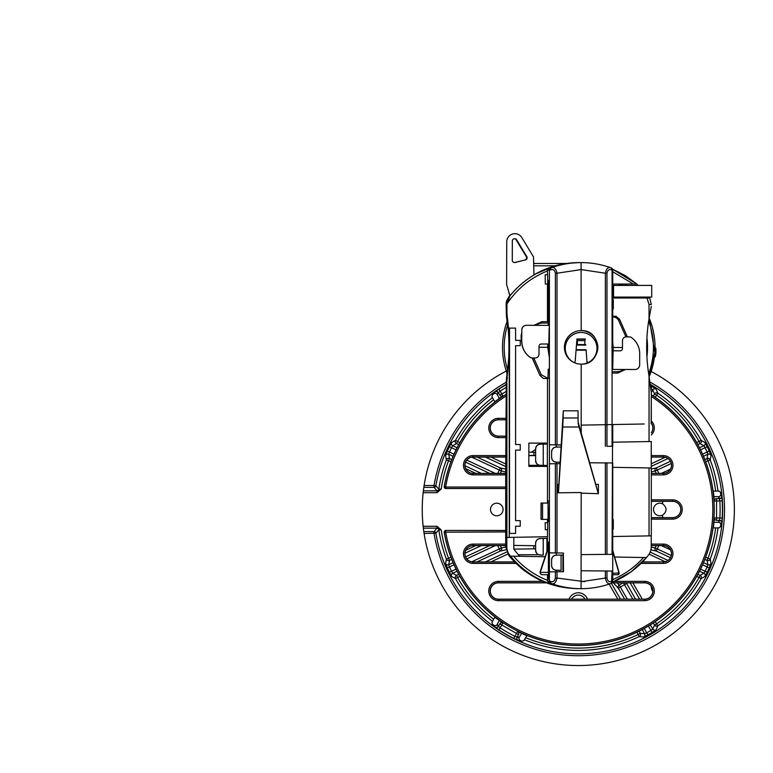 <?xml version="1.0" encoding="UTF-8"?>
<svg xmlns="http://www.w3.org/2000/svg" width="773" height="773" viewBox="0 0 773 773"><rect width="100%" height="100%" fill="white"/><g stroke="black" fill="none" stroke-linecap="round" stroke-linejoin="round"><path stroke-width="1.16" d="M651.204 586.118A8.619 8.619 0 0 0 652.818 591.384M662.625 515.118A6.29 6.29 0 0 1 653.533 509.484A6.29 6.29 0 0 1 662.625 503.861C667.196 507.61 667.196 511.368 662.625 515.118L662.625 517.639M437.016 492.691L441.209 489.029L437.016 490.826L423.362 490.826L423.15 492.691L437.016 492.691L436.987 490.816A1.865 1.865 -40.9 0 0 438.832 489.222L435.875 485.821L434.04 485.512L434.04 487.377A1.865 1.865 -40.3 0 0 435.875 485.821A144.377 144.377 0 0 1 506.17 384.423M437.016 526.287L437.016 528.152L441.209 529.949L437.016 526.287L423.15 526.287A156.049 156.049 0 0 1 423.15 492.691M490.488 509.484A6.29 6.29 0 0 1 499.918 504.044A6.29 6.29 0 0 1 499.918 514.934A6.29 6.29 0 0 1 490.488 509.484M587.538 599.162A9.885 9.885 0 0 0 569.054 599.162M571.605 599.162A7.546 7.546 0 0 1 584.987 599.162M517.736 636.72L517.321 637.812L517.524 636.623M498.575 625.686L497.657 626.459L498.392 625.55M498.392 393.428L497.657 392.52L498.575 393.293M718.764 498.324L719.924 498.141L718.784 498.546M718.784 520.432L719.924 520.838L718.764 520.654M716.561 498.682A2.329 2.329 135 0 0 714.233 501.01L716.561 501.01L716.561 498.682L719.421 498.682A2.329 2.329 132.3 0 0 721.74 496.14L720.822 495.29M716.561 520.297L716.561 517.968L714.233 517.968A2.329 2.329 45 0 0 716.561 520.297L719.267 520.432M720.822 523.688L721.74 522.838A2.329 2.329 47.7 0 0 719.421 520.297L719.866 517.968L722.185 518.103A144.145 144.145 0 0 0 722.185 500.875L721.74 496.14M518.519 634.633A2.329 2.329 -105 0 0 517.668 631.444L516.509 633.464L518.519 634.633L517.089 637.107A2.329 2.329 -107.7 0 0 518.132 640.392L519.33 640.025M494.739 625.821L495.01 627.048A2.329 2.329 167.7 0 0 498.382 626.304L498.334 626.101M459.858 442.581L457.519 441.489L456.534 443.596A2.329 2.329 61.7 0 1 455.49 440.349L451.616 442.514L449.403 446.707A143.372 143.372 0 0 0 447.345 451.103L445.567 455.5L446.388 459.858A2.329 2.329 168.3 0 1 449.557 458.563L448.572 460.679A138.609 138.609 0 0 0 441.209 489.029L438.832 489.222A140.937 140.937 0 0 1 446.388 459.858L450.91 461.771M423.15 526.287L423.362 528.152L436.987 528.162A1.865 1.865 40.9 0 1 438.832 529.756L441.209 529.949A138.609 138.609 0 0 0 448.572 558.299L446.388 559.121L445.567 563.478L447.345 567.875A143.372 143.372 0 0 0 449.403 572.271L451.616 576.465L455.49 578.629A2.329 2.329 118.3 0 1 456.534 575.383L457.519 577.489L459.858 576.397M436.987 528.162L434.04 531.602L423.817 531.602L424.097 533.467L435.875 533.157A1.865 1.865 -139.7 0 0 434.04 531.602L434.04 533.467A146.242 146.242 0 0 0 662.2 629.261A146.242 146.242 0 0 0 650.112 382.104M650.586 384.519A144.377 144.377 0 0 1 660.48 628.198A144.377 144.377 0 0 1 435.875 533.157L438.832 529.756A140.937 140.937 0 0 0 446.388 559.121A2.329 2.329 11.7 0 0 449.557 560.415L451.751 559.381M506.18 382.268A146.242 146.242 0 0 0 434.04 485.512L424.097 485.512L423.817 487.377L434.04 487.377L436.987 490.816M423.817 531.602L423.362 528.152M495.01 627.048L498.894 629.792A144.145 144.145 0 0 0 513.813 638.411L518.132 640.392M636.933 632.227L638.227 634.469L640.247 633.3A2.329 2.329 -83.3 0 1 639.232 636.566L643.648 637.01L647.871 634.855A143.372 143.372 0 0 0 652.074 632.42L656.055 629.85L657.881 625.801A2.329 2.329 23.3 0 1 654.547 625.048L656.567 623.879L655.272 621.637M696.734 576.397L699.072 577.489L700.058 575.383A2.329 2.329 -118.3 0 1 701.101 578.629L704.976 576.465L707.189 572.271A143.372 143.372 0 0 0 709.247 567.875L711.034 563.478L710.203 559.121A2.329 2.329 -11.7 0 1 707.044 560.415L708.02 558.299L705.681 557.207M721.74 522.838L722.185 518.103M705.681 461.771L708.02 460.679L707.044 458.563A2.329 2.329 -168.3 0 1 710.203 459.858L711.034 455.5L709.247 451.103A143.372 143.372 0 0 0 707.189 446.707L704.976 442.514L701.101 440.349L696.734 442.581M655.272 397.341L656.567 395.1L654.547 393.93A2.329 2.329 156.7 0 1 657.881 393.177L656.055 389.128L652.074 386.558A143.372 143.372 0 0 0 650.798 385.795M506.17 384.683A144.145 144.145 0 0 0 498.894 389.186L495.01 391.93L494.739 393.157M613.347 582.861L618.342 588.272L620.352 587.113L619.192 585.113A2.329 2.309 137.3 0 0 618.342 588.272L624.623 599.162M653.34 622.941L654.547 625.048L652.779 629.058L650.876 630.43A141.044 141.044 0 0 1 646.74 632.816L647.871 634.855M644.228 628.468L646.74 632.816L644.605 633.773L640.247 633.3L639.029 631.203M643.648 637.01A2.329 2.329 95.7 0 0 644.605 633.773L642.189 629.58M623.415 582.861L624.487 584.726L626.507 583.557A2.329 2.309 162.7 0 0 625.879 582.861M650.354 624.864L652.779 629.058A2.329 2.329 -155.7 0 0 656.055 629.85M652.074 632.42L648.373 626.082M657.881 625.801L656.567 623.879A138.609 138.609 0 0 0 699.072 577.489L701.101 578.629A140.937 140.937 0 0 1 657.881 625.801M525.543 637.667A138.609 138.609 0 0 0 638.227 634.469L639.232 636.566A140.937 140.937 0 0 1 524.374 639.696M651.088 388.201L652.074 386.558M650.876 388.548L652.779 389.921L654.547 393.93L653.34 396.037M656.055 389.128A2.329 2.329 -24.3 0 0 652.779 389.921L651.301 392.481M656.567 395.1L657.881 393.177A140.937 140.937 0 0 1 701.101 440.349A2.329 2.329 -61.7 0 1 700.058 443.596L699.072 441.489A138.609 138.609 0 0 0 656.567 395.1M697.864 444.62L700.058 443.596L703.903 445.712A2.329 2.329 119.3 0 0 704.976 442.514M699.517 447.76L703.903 445.712L705.102 447.722A141.044 141.044 0 0 1 707.121 452.05L709.247 451.103M707.189 446.707L700.551 449.847M670.452 461.307L656.287 467.916A2.329 2.309 77.7 0 0 655.175 471.008L657.272 470.023L656.287 467.916L651.301 469.008M702.57 454.176L707.121 452.05L707.894 454.263L707.044 458.563L704.841 459.597M711.034 455.5A2.329 2.329 10.7 0 0 707.894 454.263L703.498 456.312M715.672 491.087A138.609 138.609 0 0 0 708.02 460.679L710.203 459.858A140.937 140.937 0 0 1 718.02 491.087M451.751 459.597L449.557 458.563L448.707 454.263A2.329 2.329 -10.7 0 0 445.567 455.5M453.094 456.312L448.707 454.263L449.48 452.05A141.044 141.044 0 0 1 451.5 447.722L449.403 446.707M447.345 451.103L454.022 454.176M506.044 469.172L500.305 467.916L499.319 470.023L501.416 471.008A2.329 2.309 -77.7 0 0 500.305 467.916L477.076 457.085M456.041 449.847L451.5 447.722L452.688 445.712L456.534 443.596L458.727 444.62M451.616 442.514A2.329 2.329 -119.3 0 0 452.688 445.712L457.085 447.76M493.667 399.718A138.609 138.609 0 0 0 457.519 441.489L455.49 440.349A140.937 140.937 0 0 1 492.498 397.68M458.727 574.358L456.534 575.383L452.688 573.266A2.329 2.329 -60.7 0 0 451.616 576.465M457.085 571.218L452.688 573.266L451.5 571.257A141.044 141.044 0 0 1 449.48 566.928L447.345 567.875M449.403 572.271L456.041 569.131M477.076 561.894L500.305 551.062A2.329 2.309 -102.3 0 0 501.416 547.97L499.319 548.956L500.305 551.062L506.054 549.806M450.91 557.207L448.572 558.299L449.557 560.415L448.707 564.715L449.48 566.928L454.022 564.802M445.567 563.478A2.329 2.329 -169.3 0 0 448.707 564.715L453.094 562.667M492.498 621.289A140.937 140.937 0 0 1 455.49 578.629L457.519 577.489A138.609 138.609 0 0 0 493.667 619.26M704.841 559.381L707.044 560.415L707.894 564.715A2.329 2.329 169.3 0 0 711.034 563.478M703.498 562.667L707.894 564.715L707.121 566.928A141.044 141.044 0 0 1 705.102 571.257L707.189 572.271M709.247 567.875L702.57 564.802M700.551 569.131L705.102 571.257L703.903 573.266L700.058 575.383L697.864 574.358M704.976 576.465A2.329 2.329 60.7 0 0 703.903 573.266L699.517 571.218M650.885 549.883L656.287 551.062L657.272 548.956L655.175 547.97A2.329 2.309 102.3 0 0 656.287 551.062L670.452 557.671M718.02 527.891A140.937 140.937 0 0 1 710.203 559.121L708.02 558.299A138.609 138.609 0 0 0 715.672 527.891M423.362 490.826L423.817 487.377M651.137 371.475A156.049 156.049 0 0 1 590.321 665.08A156.049 156.049 0 0 1 424.097 533.467M424.097 485.512A156.049 156.049 0 0 1 506.276 371.05A156.049 156.049 0 0 1 506.383 370.992M719.267 498.546L719.866 501.01A141.817 141.817 0 0 1 719.866 517.968L716.561 517.968L716.561 501.01L722.185 500.875M506.17 391.486L499.812 395.148A2.329 2.329 15 0 0 502.991 396.008L500.179 391.128A141.817 141.817 0 0 1 506.17 387.389M498.894 629.792L502.991 622.97A2.329 2.329 165 0 0 499.812 623.83L516.509 633.464L514.857 636.324A141.817 141.817 0 0 1 500.179 627.85L498.382 626.304L499.812 623.83M517.292 637.049L514.857 636.324L513.813 638.411M498.334 392.877L498.382 392.674A2.329 2.329 12.3 0 0 495.01 391.93M499.812 395.148L498.382 392.674L500.179 391.128L498.894 389.186M494.855 401.776L491.947 396.733L492.314 394.916A143.247 143.247 0 0 1 494.614 393.235L496.633 393.67L499.377 398.414A136.251 136.251 0 0 0 494.855 401.776L494.788 402.115A136.029 136.029 0 0 0 444.156 486.893L445.538 488.526L445.654 487.029L444.272 486.797A1.401 1.401 49.8 0 0 445.654 488.43L505.706 488.43M713.305 491.087L719.122 491.087L720.504 492.314A143.247 143.247 0 0 1 720.822 495.145L719.431 496.681L713.952 496.681A136.251 136.251 0 0 0 713.305 491.087L713.044 490.855A136.029 136.029 0 0 0 651.301 394.713M713.952 522.297L719.431 522.297L720.822 523.833A143.247 143.247 0 0 1 720.504 526.664L719.122 527.891L713.305 527.891A136.251 136.251 0 0 0 714.262 518.354M517.987 631.676A136.251 136.251 0 0 0 521.562 633.367L518.828 638.121L519.466 640.092A143.247 143.247 0 0 0 522.065 641.232L523.823 640.643L527.06 635.503A136.029 136.029 0 0 0 713.044 528.123L713.305 527.891M499.377 620.564L496.633 625.309L494.614 625.744A143.247 143.247 0 0 1 492.314 624.062L491.947 622.246L494.855 617.202A136.251 136.251 0 0 0 502.634 622.806M521.562 633.367A136.251 136.251 0 0 0 526.732 635.609M651.301 517.639L672.626 517.639A8.155 8.155 0 0 0 680.781 509.484A8.155 8.155 0 0 0 672.626 501.339L651.301 501.339M506.17 419.816L498.421 419.816A8.155 8.155 0 0 0 490.275 427.971A8.155 8.155 0 0 0 498.421 436.117L506.17 436.117M651.301 473.385L663.311 473.385A8.155 8.155 0 0 0 671.466 465.24A8.155 8.155 0 0 0 663.311 457.085L651.243 457.085M506.17 457.085L473.095 457.085A8.155 8.155 0 0 0 464.95 465.24A8.155 8.155 0 0 0 473.095 473.385L505.706 473.385M546.308 582.861L498.421 582.861A8.155 8.155 0 0 0 490.275 591.007A8.155 8.155 0 0 0 498.421 599.162L644.682 599.162A8.155 8.155 0 0 0 652.827 591.007A8.155 8.155 0 0 0 644.682 582.861L612.032 582.861M642.566 561.894L663.311 561.894A8.155 8.155 0 0 0 671.466 553.739A8.155 8.155 0 0 0 663.311 545.593L651.243 545.593M505.706 545.593L473.095 545.593A8.155 8.155 0 0 0 464.95 553.739A8.155 8.155 0 0 0 473.095 561.894L514.441 561.894M651.301 396.481A134.531 134.531 0 0 1 652.306 621.84A134.531 134.531 0 0 1 445.654 531.95L445.654 530.549A1.401 1.401 130.2 0 0 444.272 532.182L505.706 531.95M505.706 530.549L445.538 530.452L444.272 532.182A135.932 135.932 0 0 0 653.446 622.758A135.932 135.932 0 0 0 651.301 394.829M506.17 394.278A135.932 135.932 0 0 0 444.272 486.797L444.156 486.893M445.538 530.452L505.706 530.452M505.706 488.526L445.538 488.526M494.855 617.202L494.788 616.864A136.029 136.029 0 0 1 444.156 532.085M651.301 432.725A8.155 8.155 0 0 0 651.301 423.208M502.634 396.172A136.251 136.251 0 0 0 499.377 398.414M714.262 500.624A136.251 136.251 0 0 0 713.952 496.681M613.076 297.074L613.153 285.421L651.707 285.421L651.707 297.074L612.728 297.074M578.127 422.164L598.379 493.676L598.418 484.391L598.341 492.498M558.319 492.807L563.285 410.801L578.049 410.801L578.127 423.507L579.045 427.005L562.734 427.005L563.13 417.98L578.107 417.98M598.312 493.676L579.045 427.005M558.444 492.807L562.734 427.005M542.569 503.059L542.569 519.369L541.032 519.369L541.032 503.059L548.067 503.059M542.569 519.369L548.067 519.369M563.285 410.801L563.13 417.98M547.487 503.059L547.487 500.643L548.067 500.643L548.067 522.065L547.487 522.065L547.487 519.369M547.381 466.399L547.381 443.113M549.072 325.375L549.255 280.618L549.39 369.146L548.212 369.146L547.98 378.509M533.95 274.657L554.908 265.815L533.863 265.815M533.892 455.403L533.892 452.244L535.641 452.263L535.641 455.384L528.848 455.471M533.795 545.69L535.641 545.709L535.641 548.83L533.795 548.849L533.795 545.69L513.813 545.409M547.381 536.733L547.381 549.922M547.487 529.727L547.487 536.733L506.827 537.438L506.827 546.743A13.972 13.972 90 0 0 509.9 555.478A88.576 88.566 90 0 0 510.431 556.135L513.591 556.183A86.267 86.267 0 0 0 547.487 580.339L547.487 574.706M547.487 580.339L548.985 583.393C533.708 577.769 520.886 568.677 510.509 556.135M547.487 581.209L549.39 581.209L549.4 571.875L549.4 270.106L547.487 270.077L547.487 270.936C530.578 277.758 517.079 288.754 506.962 303.915A13.982 13.972 180 0 0 506.953 304.543L506.151 304.543L506.334 313.838A46.583 46.573 90 0 0 506.653 317.374L507.436 325.568M547.487 274.734L547.487 270.936M545.323 274.734L547.69 274.734L547.69 284.049L545.323 284.049L545.158 274.734L545.323 284.049M547.487 321.674L547.487 284.049M547.96 321.674L548.202 295.015L548.202 325.375M548.501 325.375L548.501 280.386L548.675 325.375M548.067 500.643L547.487 500.643L547.487 466.399L528.848 466.399L528.848 443.113L547.487 443.113L547.487 378.509M547.487 522.741L548.067 522.065M545.323 522.741L547.69 522.741L547.69 529.727L545.323 529.727L545.158 522.741L545.323 529.727M549.149 521.031L549.303 507.378L549.342 521.031M547.555 549.4L547.555 542.095L548.714 542.095L548.714 546.753L540.24 572.378A2.329 2.164 90 0 0 542.395 574.706A2.329 2.329 0 0 1 540.182 571.643L548.386 546.888L540.211 571.576A2.329 1.44 18.3 0 0 540.192 571.643A2.329 1.44 18.3 0 0 540.24 572.378L548.395 572.378L548.714 579.364L547.555 579.364L547.555 574.706M548.395 572.378L548.395 547.728M513.591 556.183L545.12 556.734M513.813 537.322L513.813 549.13A81.59 81.58 90 0 0 519.871 556.299M507.436 369.204L507.349 370.132M507.301 370.576L506.653 377.388A46.583 46.573 90 0 0 506.267 383.389L506.267 388.375L506.624 383.389A46.583 46.573 -90 0 1 507.011 377.388L509.243 351.734A232.876 232.876 0 0 0 507.339 317.374L507.011 317.374A232.915 232.876 -90 0 1 507.011 377.388M535.621 455.587L528.848 455.635M506.663 304.523L506.663 304.523A13.972 13.972 90 0 1 509.736 295.798L506.624 300.939A13.972 13.962 90 0 0 506.151 304.543L506.624 300.939L509.9 294.986M507.011 317.374A46.583 46.573 -90 0 1 506.692 313.838M506.615 311.374L506.953 311.374A46.573 46.573 0 0 0 507.339 317.374M548.279 574.706L542.395 574.706A2.329 2.329 -90 0 1 540.163 571.711M558.86 484.516L557.43 484.584L557.43 492.816L581.19 492.517L581.074 588.678A88.605 88.605 -90.8 0 1 551.429 583.576L549.4 581.277L550.589 581.383C553.072 582.311 554.676 581.209 555.381 578.059L555.381 571.788L549.4 571.875M581.054 585.422L581.132 580.765M581.19 364.151A16.774 16.774 0 0 1 564.416 347.377A16.774 16.774 0 0 1 581.19 330.612C602.718 329.8 602.718 364.962 581.19 364.151L581.19 433.17M581.132 270.521L581.054 265.864M555.381 571.788L563.488 571.682L563.362 553.043L563.362 571.682L549.236 571.875M556.231 552.946L549.236 552.85M549.236 463.8L560.212 463.645L557.004 463.694L557.004 552.956L555.381 552.927L555.381 463.723L549.4 463.8M563.362 553.043L557.159 552.956M533.95 274.83C547.835 266.772 562.802 262.694 578.851 262.598L565.807 263.487M563.488 553.043L557.004 552.956M549.4 552.85L555.381 552.927M556.231 447.084L556.231 444.871L561.44 444.948L555.381 444.861L555.381 273.217C554.676 270.067 553.072 268.965 550.589 269.903L549.4 270.106M549.4 444.775L555.381 444.861M556.231 444.871L549.236 444.775M533.892 452.244L528.848 452.166M506.837 304.523A13.972 13.972 -90 0 1 509.9 295.798L509.977 295.798C520.432 282.928 533.428 273.623 548.985 267.883L547.487 270.077M548.985 267.883L551.429 267.709A88.605 88.605 -89.2 0 1 581.074 262.598L579.035 262.598C550.985 263.245 527.94 274.309 509.9 295.798M531.331 452.205L535.621 449.364M545.641 444.098L547.381 443.354M506.624 388.375L506.547 393.032L506.267 388.375M506.17 468.689L505.716 546.743L508.779 555.478C526.809 576.967 549.845 588.031 577.885 588.678L581.074 588.678C591.229 588.668 601.094 586.968 610.67 583.586L610.67 583.586M506.953 311.374L506.953 304.543M519.997 340.371L515.581 340.371L515.581 328.1L509.281 328.1L509.281 533.428L515.581 533.428L515.581 526.22L519.997 526.22M519.997 444.523L515.581 444.523L515.581 345.686L519.997 345.686M519.997 520.625L515.581 520.625L515.581 450.118L519.997 450.118M507.32 377.388L506.624 383.389M550.743 583.315A2.329 2.329 90 0 1 549.39 581.209L549.4 581.277M557.004 571.769L557.004 578.059L555.381 578.059M555.381 463.723L557.004 463.694M610.641 267.69A88.605 88.557 -90 0 0 581.074 262.598L581.19 330.612M533.843 263.487L566 263.487L554.908 265.815M584.871 581.692L557.004 578.059C556.048 582.552 554.183 584.388 551.429 583.576A2.329 1.565 -70.8 0 1 550.589 581.383M550.589 269.903A2.329 1.565 70.8 0 1 551.429 267.709C554.183 266.898 556.048 268.733 557.004 273.217L555.381 273.217M550.907 267.893L549.4 269.999M509.977 295.808L506.962 303.915M506.267 383.389L505.716 472.206M506.17 472.206L506.528 377.388M548.714 579.364L547.555 579.364M547.555 542.095L548.714 542.095M556.231 463.703L556.231 462.148M556.231 571.778L556.231 570.223M556.231 555.149L556.231 552.966M506.914 383.389L506.914 537.438L509.243 537.399L509.243 351.734M515.581 526.22L520.239 526.22L520.239 520.625L515.581 520.625M515.581 450.118L520.239 450.118L520.239 444.523L515.581 444.523M515.581 345.686L520.239 345.686L520.239 340.371L515.581 340.371M509.533 328.1L509.533 533.428M506.518 317.374L506.151 304.543M506.334 313.838L506.276 311.374M533.795 548.849L513.813 549.13M561.43 444.968L556.231 445.016M604.718 424.715L581.19 425.131M510.19 295.441L509.214 293.933L510.286 295.325M540.201 465.317L547.381 465.443L547.381 444.069L540.201 444.195L543.226 444.146L543.226 465.365L540.201 465.317A4.657 4.657 -90 0 1 535.621 460.66L535.621 455.384M651.243 441.518L651.243 467.984M573.044 362.035C568.599 359.281 566.01 355.319 565.295 350.13L565.295 350.13A15.866 15.866 90 0 1 565.247 349.667L565.256 349.667A15.866 15.866 -90 0 1 565.556 345.009L564.59 345.009M581.17 364.151A16.774 16.764 -90 0 0 584.871 363.735L584.794 363.735C591.954 361.716 596.244 357.058 597.664 349.754L596.94 349.754L597.664 349.763M586.079 349.725L586.968 361.687L586.079 349.725L576.107 349.696M636.865 284.029L612.535 269.149L625.309 275.603L636.865 284.029L612.728 284.029M535.621 460.66L535.621 448.852A4.657 4.657 -90 0 1 540.201 444.195M535.621 452.263L535.621 448.852M535.621 545.709L535.621 543.177A4.657 4.657 -90 0 1 540.201 538.52L547.381 538.395L543.226 538.472L543.226 555.033L540.201 554.985L543.226 555.033M540.201 554.985A4.657 4.657 -90 0 1 535.621 550.328L535.621 548.83M540.201 538.52L543.226 538.472M651.243 535.853L651.243 546.743A13.972 13.972 90 0 1 648.18 555.478A88.576 88.566 -90 0 1 646.441 557.575M581.17 330.612A16.774 16.764 -90 0 1 584.871 331.028L584.794 331.028C591.963 333.057 596.254 337.724 597.664 345.048M612.728 424.541L644.209 423.991M612.699 369.146L612.728 270.077L611.588 269.903C609.192 268.965 607.646 270.067 606.96 273.217L606.96 424.677L605.365 424.706L612.728 424.57L606.96 424.677L606.96 446.311L612.071 446.263L612.071 270.077A2.329 1.623 -69.8 0 0 611.201 267.893A2.329 2.329 -90 0 1 612.728 270.077L612.699 325.617M612.071 571.034L606.96 570.986L606.96 578.059C607.646 581.209 609.192 582.311 611.588 581.383L612.071 571.034L612.728 571.044L612.728 554.328L612.071 554.338L612.593 424.58M651.301 423.875L651.301 392.607L651.166 423.865M619.173 573.006A1.401 1.391 -90 0 1 617.811 574.706L612.728 574.706M612.728 573.305L619.163 572.928L612.728 550.415M612.728 551.139L619.057 573.305A1.401 1.324 90 0 1 617.733 574.706M560.309 462.215L556.193 462.148L560.309 462.215M556.193 462.148A4.657 4.657 -90 0 1 551.613 457.49L551.613 451.741A4.657 4.657 -90 0 1 556.193 447.084L561.304 446.987L561.063 450.611M556.193 447.084L561.063 446.997M612.728 467.317L651.301 467.984L651.301 535.853L612.728 536.52M535.708 460.66C535.979 463.442 537.515 464.998 540.317 465.317L528.848 465.317M651.301 441.518L612.728 442.195M606.96 446.311L608.08 446.301M612.728 424.58L612.728 446.263L612.071 446.263M581.19 570.764L606.96 570.986M606.96 578.059L605.365 578.059L605.365 570.976M612.071 462.959L606.96 462.921L606.96 554.386L581.19 554.608M589.741 462.766L606.96 462.921M595.973 484.313L598.418 484.391M598.418 493.676L581.19 493.155M606.96 554.386L612.071 554.338M614.622 557.024L646.499 557.575A88.595 88.537 -90 0 1 612.535 582.137L630.99 571.894L646.499 557.575M612.728 581.209A2.329 2.329 -90 0 1 611.192 583.393A2.329 2.329 0 0 0 612.728 581.209L612.728 571.044L612.728 581.209L612.071 581.209A2.329 1.623 69.8 0 1 611.201 583.393L610.718 583.567C608.071 584.388 606.293 582.552 605.365 578.059L581.19 581.692M610.641 583.596A88.605 88.557 -90 0 1 581.074 588.678M611.588 581.383A2.329 1.623 70.1 0 1 610.709 583.567L611.201 583.393M546.946 465.433L543.226 465.365M546.946 444.079L543.226 444.146M535.621 550.328L535.621 543.177M546.946 551.226L546.946 538.404M535.708 550.328C535.979 553.12 537.515 554.666 540.317 554.985M540.317 538.52C537.515 538.839 535.979 540.395 535.708 543.177M540.317 444.195C537.515 444.514 535.979 446.06 535.708 448.852M561.063 570.3L556.193 570.223A4.657 4.657 -90 0 1 551.613 565.565L551.613 559.807A4.657 4.657 -90 0 1 556.193 555.149L563.362 555.024L561.063 555.072L561.063 570.3L556.193 570.223M556.193 555.149L561.063 555.072M551.613 565.565L551.613 559.807M551.613 457.49L551.613 451.741M562.928 570.339L562.928 555.043M551.671 565.565C551.941 568.348 553.478 569.904 556.289 570.223M556.289 555.149C553.478 555.468 551.941 557.024 551.671 559.807M551.671 457.49C551.941 460.273 553.478 461.829 556.289 462.148M556.289 447.084C553.478 447.403 551.941 448.949 551.671 451.741M612.728 519.736L613.308 519.736L613.308 529.051L612.728 529.051M608.08 462.93L603.858 462.892M608.08 554.376L602.573 554.425M608.08 570.996L604.988 570.976M621.241 284.029A76.276 76.266 -90 0 1 623.26 285.421L621.241 284.029A76.276 76.266 -90 0 1 623.26 285.421M636.092 297.074A76.276 76.266 -90 0 1 636.904 298.001L636.092 297.074M649.136 317.974A76.276 76.266 -90 0 1 649.136 376.789L654.857 352.691L649.136 317.974M507.397 374.238A76.276 76.266 -90 0 1 507.397 320.515A76.276 76.266 -90 0 0 507.397 374.248M649.146 317.964A76.276 76.266 -90 0 1 649.146 376.799M646.924 356.614A68.749 68.739 90 0 0 646.924 338.149M626.632 298.001A68.749 68.739 90 0 0 625.657 297.074A68.749 68.739 -90 0 1 626.623 298.001M646.866 355.358A68.681 68.671 90 0 0 646.866 339.405M621.482 297.074L623.714 298.001M638.121 298.001A77.203 77.194 90 0 0 637.339 297.074M655.9 348.739L655.398 356.266A0.928 0.928 100.6 0 1 654.422 357.087L654.412 357.087C655.823 358.672 656.741 347.908 655.031 347.792L655.04 347.792A0.928 0.928 72.5 0 1 655.9 348.739M621.627 297.074L623.859 298.001M651.301 392.781L649.049 376.248A176.988 176.882 -90 0 1 649.049 318.515L651.301 306.504M597.674 349.754A16.774 16.764 90 0 0 597.684 345.096L596.669 345.096M640.315 298.001A81.609 81.59 180 0 0 639.503 297.074M626.739 285.421A81.609 81.59 180 0 0 624.777 284.029M612.728 298.001L649.678 298.001L651.301 304.543L649.049 304.543L647.04 298.001M640.73 298.001L639.918 297.074M627.154 285.421L625.193 284.029M649.426 298.001A13.972 13.972 90 0 0 648.885 297.074M638.198 285.421L636.614 284.029M606.96 273.217L605.365 273.217C606.293 268.733 608.071 266.898 610.699 267.709L610.699 267.709A2.329 1.623 -70.1 0 1 611.588 269.903M612.728 299.692L613.308 299.692L613.308 309.007L612.728 309.007M549.39 352.99L548.898 347.299L549.39 347.299L547.719 347.299L549.39 357.619M564.657 344.545L565.652 344.555L564.657 344.545M597.606 344.632L596.563 344.632L597.606 344.632M586.108 350.188L576.078 350.159M585.354 339.009L576.967 338.989L575.151 361.658A0.928 0.928 -90 0 1 573.788 362.402A15.866 15.866 -90 0 1 581.141 332.477L581.054 332.477A15.866 15.866 90 0 0 565.546 345.009M581.141 332.477A15.866 15.866 -90 0 1 588.408 362.44A0.928 0.928 -90 0 1 587.055 361.687M612.699 347.464L622.478 347.492M547.535 378.509L543.496 378.499L540.095 375.504L541.264 374.721L548.212 378.509M539.979 375.504L532.182 357.947L539.979 375.504L543.496 378.499L539.979 375.504L532.317 357.947M543.622 378.499L547.699 378.509M612.728 371.716L617.666 371.726L617.666 373.098L625.492 369.465L617.666 373.098L612.728 373.088M617.666 371.726L620.506 371.272L623.598 369.465M612.699 366.247L613.173 347.464L612.699 341.869L613.173 347.464L611.801 347.464M587.982 362.547L586.968 361.687M597.587 350.217L596.891 350.217M565.295 350.13L564.648 350.13M533.766 357.947L541.264 374.721M547.786 344.014L547.719 347.299L539.013 347.27M576.484 345.038L585.741 345.067M579.711 344.584L583.692 345.058M541.139 344.004L548.25 344.024L548.183 347.299M521.727 332.941A11.18 11.18 0.1 0 0 521.137 336.497L521.137 337.395A16.301 16.301 0.1 0 0 521.717 341.743M582.291 344.584L577.518 344.584M525.34 260.028A2.329 2.329 90 0 0 526.78 256.559L516.644 239.804A2.329 2.329 90 0 0 512.325 241.002L512.277 260.25A2.329 2.329 90 0 0 515.156 262.52L524.809 260.028A2.329 2.329 90 0 0 526.249 256.559L516.113 239.804A2.329 2.329 90 0 0 514.383 238.693M509.368 293.933L506.624 284.57L506.73 241.814A8.155 8.155 -90 0 1 521.862 237.62L533.505 256.897L533.95 274.927M577.441 344.574L576.561 344.574M548.675 344.014L548.608 347.299M548.105 344.014L548.038 347.299M548.753 347.299L549.13 328.515L548.898 347.299M549.39 327.501A2.329 2.329 90 0 0 549.13 328.515M611.994 316.254L616.023 316.263L619.55 319.259L627.347 336.864L619.55 319.259L618.429 320.041L625.946 336.873M576.523 344.574L584.794 344.594L584.881 340.632L577.431 340.613L577.334 344.574L577.431 340.613M584.881 340.632L585.287 339.241M577.431 339.221L584.89 339.241M584.784 344.594L585.692 344.594M548.202 321.674L541.979 321.665L534.124 325.336M541.854 321.665L533.998 325.336L541.854 321.665L542.028 323.037L539.187 323.491L536.047 325.346M514.335 262.578A2.329 2.329 90 0 0 514.625 262.52L524.809 260.028M620.593 350.778L613.105 350.758M613.105 350.797L620.139 350.816A2.329 2.329 -179.9 0 0 622.468 348.497L622.497 340.574A3.73 3.73 0.1 0 1 626.227 336.864L629.29 336.864A3.73 3.73 0.1 0 1 631.464 337.569A19.808 19.808 -179.9 0 1 639.696 353.696L639.667 364.846A4.657 4.657 0.1 0 1 635 369.494L612.728 369.436M529.94 357.242L530.036 357.242A3.73 3.72 90.1 0 0 532.201 357.947L532.104 357.947A3.73 3.72 -89.9 0 1 529.94 357.242A19.808 19.798 -89.9 0 1 521.707 341.115L521.833 329.965L521.707 341.115M521.736 329.965A4.657 4.657 -89.9 0 1 526.403 325.317L549.255 325.375M535.196 357.947A3.73 3.72 -89.9 0 1 535.167 357.947L535.264 357.947A3.73 3.72 90.1 0 0 538.994 354.237L539.013 346.314A2.329 2.329 -89.9 0 1 541.351 343.995L548.82 344.014M530.036 357.242A19.808 19.798 -89.9 0 1 521.804 341.115M532.201 357.947L535.167 357.947M526.394 325.317L526.5 325.317A4.657 4.657 90.1 0 0 521.833 329.965M662.625 501.339L662.625 503.861M665.167 457.297L651.243 463.79M506.17 464.177L490.961 457.085M465.704 468.67L475.83 473.385M475.83 545.593L465.704 550.308M490.961 561.894L507.774 554.057M609.153 584.108L617.849 599.162M642.295 599.162L632.884 582.861M649.098 554.183L665.167 561.681M623.096 582.861L619.192 585.113L617.125 582.861M627.309 599.162L620.352 587.113L624.487 584.726L632.826 599.162M635.512 599.162L626.294 582.861M630.188 582.861L639.609 599.162M620.535 599.162L611.385 583.315M651.301 471.849L655.175 471.008L656.287 473.385M658.838 473.385L657.272 470.023L671.273 463.5M651.243 466.361L667.988 458.553M670.462 469.143L661.369 473.385M481.337 473.385L464.959 465.752M465.559 462.128L489.715 473.385M495.222 473.385L466.757 460.109M500.305 473.385L501.416 471.008L505.716 471.945M471.791 457.191L499.319 470.023L497.754 473.385M485.454 457.085L506.17 466.737M505.716 547.033L501.416 547.97L500.305 545.593M497.754 545.593L499.319 548.956L471.791 561.787M506.73 551.97L485.454 561.894M464.959 553.226L481.337 545.593M489.715 545.593L465.559 556.85M466.757 558.869L495.222 545.593M667.988 560.425L650.17 552.115M656.287 545.593L655.175 547.97L651.243 547.11M671.273 555.478L657.272 548.956L658.838 545.593M661.369 545.593L670.462 549.835M651.301 519.137L672.626 519.137L672.626 517.736L651.301 517.736M651.301 501.242L672.626 501.242L672.626 499.841L651.301 499.841M672.626 519.137A9.643 9.643 0 0 0 682.279 509.484A9.643 9.643 0 0 0 672.626 499.841M672.626 501.339L672.626 501.242A8.252 8.252 0 0 1 680.878 509.484A8.252 8.252 0 0 1 672.626 517.736L672.626 517.639M505.706 487.029L445.654 487.029A134.531 134.531 0 0 1 506.17 395.931M506.17 418.319L498.421 418.319A9.643 9.643 0 0 0 488.778 427.971A9.643 9.643 0 0 0 498.421 437.615L506.17 437.615M651.301 434.986A9.643 9.643 0 0 0 651.301 420.947M542.646 581.364L498.421 581.364A9.643 9.643 0 0 0 488.778 591.007A9.643 9.643 0 0 0 498.421 600.66L644.682 600.66A9.643 9.643 0 0 0 654.325 591.007A9.643 9.643 0 0 0 644.682 581.364L614.361 581.364M641.068 563.391L663.311 563.391A9.643 9.643 0 0 0 672.954 553.739A9.643 9.643 0 0 0 663.311 544.095L651.243 544.095M505.706 544.095L473.095 544.095A9.643 9.643 0 0 0 463.452 553.739A9.643 9.643 0 0 0 473.095 563.391L515.939 563.391M651.301 474.883L663.311 474.883A9.643 9.643 0 0 0 672.954 465.24A9.643 9.643 0 0 0 663.311 455.587L651.243 455.587M506.17 455.587L473.095 455.587A9.643 9.643 0 0 0 463.452 465.24A9.643 9.643 0 0 0 473.095 474.883L505.706 474.883M498.421 437.615L498.421 436.223A8.252 8.252 0 0 1 490.179 427.971A8.252 8.252 0 0 1 498.421 419.72L498.421 418.319M498.421 419.816L506.17 419.72M651.301 423.044A8.252 8.252 0 0 1 651.301 432.89M506.17 436.223L498.421 436.117M473.095 455.587L473.095 456.988L506.17 456.988M651.243 456.988L663.311 456.988L663.311 455.587M663.311 457.085L663.311 456.988A8.252 8.252 0 0 1 671.563 465.24A8.252 8.252 0 0 1 663.311 473.482L663.311 474.883M505.706 473.482L473.095 473.482L473.095 474.883M663.311 473.385L651.301 473.482M473.095 473.385L473.095 473.482A8.252 8.252 0 0 1 464.844 465.24A8.252 8.252 0 0 1 473.095 456.988L473.095 457.085M498.421 581.364L498.421 582.755L546.057 582.755M612.129 582.755L644.682 582.755L644.682 581.364M644.682 582.861L644.682 582.755A8.252 8.252 0 0 1 652.924 591.007A8.252 8.252 0 0 1 644.682 599.259L644.682 600.66M644.682 599.162L498.421 599.259L498.421 600.66M498.421 599.162L498.421 599.259A8.252 8.252 0 0 1 490.179 591.007A8.252 8.252 0 0 1 498.421 582.755L498.421 582.861M473.095 544.095L473.095 545.496L505.706 545.496M651.243 545.496L663.311 545.496L663.311 544.095M663.311 545.593L663.311 545.496A8.252 8.252 0 0 1 671.563 553.739A8.252 8.252 0 0 1 663.311 561.99L663.311 563.391M514.538 561.99L473.095 561.99L473.095 563.391M663.311 561.894L642.469 561.99M473.095 561.894L473.095 561.99A8.252 8.252 0 0 1 464.844 553.739A8.252 8.252 0 0 1 473.095 545.496L473.095 545.593M613.53 285.421L613.53 297.074M541.168 519.369L541.168 503.059M518.451 554.753L538.829 554.753M505.716 546.743L506.827 546.743M509.9 555.478L508.779 555.478L511.059 558.212M550.927 583.393L548.985 583.393M605.365 446.33L605.365 273.217L581.19 269.584L557.004 273.217L557.004 444.881M550.734 267.96A2.329 2.329 90 0 0 549.39 270.077M612.728 462.969L612.728 554.328L612.728 462.969M649.049 535.892L649.049 467.945M649.049 441.557L649.049 376.248M605.365 554.396L605.365 462.901M612.728 579.566A86.267 86.209 90 0 0 643.532 557.526M618.265 284.029A74.643 74.633 -90 0 1 620.429 285.421M633.937 297.074A74.643 74.633 -90 0 1 634.768 298.001M648.644 321.075A74.643 74.633 -90 0 1 648.644 373.688M507.813 370.402A74.643 74.633 -90 0 1 507.813 324.36M649.049 318.515L649.049 304.543M633.309 284.029L612.728 271.709M612.419 367.455L612.786 366.247A2.329 2.329 -67.6 0 1 612.699 366.856M548.212 378.065L547.699 378.065M526.249 256.559L526.78 256.559M549.39 328.506L549.265 328.515A2.329 2.329 -108.3 0 1 549.39 327.82M612.728 316.727A7.923 7.914 -134.9 0 1 618.429 320.041M548.202 323.046L542.028 323.037M514.625 262.52L515.156 262.52M516.113 239.804L516.644 239.804M519.224 637.425L517.408 636.566M498.691 625.763L497.039 624.613M497.039 394.365L498.691 393.215M718.629 496.681L718.793 498.682M718.793 520.297L718.629 522.297M559.43 586.736L557.7 586.349M541.371 580.794L538.056 579.209M525.002 571.15L520.615 567.653M505.706 472.206L505.706 546.743M612.728 550.376L619.163 572.919L617.82 574.706M651.301 467.984L651.301 535.853M581.074 262.598C591.229 262.617 601.094 264.318 610.67 267.7M612.728 270.077A2.329 2.329 0 0 0 611.201 267.893M649.678 298.001L651.301 304.543M612.786 366.247L613.173 347.464M616.023 316.263L619.55 319.259"/></g></svg>
